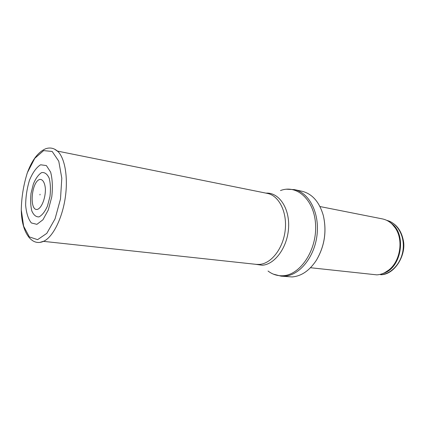 <?xml version="1.0" encoding="UTF-8"?>
<svg xmlns="http://www.w3.org/2000/svg" width="425" height="425" viewBox="0 0 425 425"><rect width="100%" height="100%" fill="white"/><g stroke="black" fill="none" stroke-linecap="round" stroke-linejoin="round"><path stroke-width="0.64" d="M319.967 206.545L382.404 218.907C387.595 219.996 391.887 223.013 395.282 227.97C403.692 239.854 400.387 261.242 388.779 270.034C385.045 272.993 381.055 274.603 376.81 274.863L310.51 267.729M292.092 276.941L281.058 276.149L284.468 276.202C299.492 275.517 314.612 257.061 317.05 234.839C319.632 212.633 308.954 192.477 294.424 189.624L301.904 191.223C312.2 193.758 319.34 201.864 323.324 215.544C326.868 231.317 324.567 246.187 316.434 260.158C309.575 270.582 301.458 276.176 292.092 276.941M40.03 194.268L39.955 194.942L40.03 194.268M40.726 164.799L46.367 165.564L50.633 172.114C52.461 179.137 52.833 187.398 51.76 196.897L48.291 209.971L42.957 219.762L36.901 224.336L31.365 222.96C28.294 219.167 26.387 213.297 25.649 205.355C25.712 196.796 26.993 188.418 29.49 180.216C32.576 172.832 36.157 167.763 40.226 165.006L40.726 164.799M41.809 172.571L41.427 172.72C38.372 174.733 35.684 178.5 33.357 184.02L31.03 193.322C30.308 199.973 30.573 205.843 31.817 210.938C33.612 215.05 36.003 217.037 38.983 216.899C42.091 215.3 44.907 211.719 47.43 206.152L49.985 196.493C50.782 189.481 50.511 183.366 49.167 178.149C47.26 174.064 44.806 172.205 41.809 172.571M39.562 179.488L39.61 179.472C42.649 178.936 44.954 182.702 45.401 189.098C45.565 198.13 41.671 208 37.49 209.371C29.112 211.538 31.216 182.155 39.562 179.488M386.766 220.363C397.173 222.769 404.701 235.625 403.123 249.268C401.646 262.921 391.382 274.237 380.609 274.725L380.72 274.731C394.899 274.784 406.321 254.873 403.389 240.699C401.221 229.813 395.68 223.035 386.761 220.363M390.766 222.928C407.177 233.378 401.758 268.462 382.957 273.477M392.487 224.506L395.723 228.395C404 240.088 400.748 261.109 389.332 269.758L385.071 272.494M280.468 190.575C297.017 184.083 314.728 200.117 315.61 225.324C316.774 250.49 300.14 275.118 282.917 275.74C277.461 276.022 272.499 274.449 268.037 271.028M266.007 193.131C278.71 192.19 289.611 207.772 288.602 227.306C287.767 246.835 275.129 264.44 262.257 265.243L255.021 264.228M57.465 151.093L267.357 193.402C278.88 195.537 287.252 211.905 285.217 230.063C283.31 248.227 271.432 263.601 259.516 264.408L256.392 264.377L43.515 241.357M43.621 150.604L52.19 151.465L58.762 161.192L61.806 178.202L60.493 198.964L55.069 218.822L46.808 233.357L37.597 239.663L29.362 236.916L23.619 226.185L21.277 209.838C21.532 197.088 23.566 184.705 27.37 172.688L34.76 158.344L43.621 150.604M54.4 149.058L57.986 151.566C65.094 158.589 68.297 178.187 65.142 198.491C62.023 218.801 53.056 236.512 44.152 241.06L39.982 242.372M395.282 227.97L392.328 224.347M388.779 270.034L384.875 272.595M323.324 215.544C326.91 231.327 324.61 246.197 316.434 260.158M273.355 274.136L281.058 276.149M286.477 189.215L294.424 189.624M57.986 151.566C54.214 148.086 50.06 147.172 45.523 148.808C37.862 152.235 31.678 160.565 26.966 173.809M44.152 241.06C31.546 247.371 21.601 231.912 21.298 210.497M40.056 194.268L39.955 194.942"/></g></svg>
